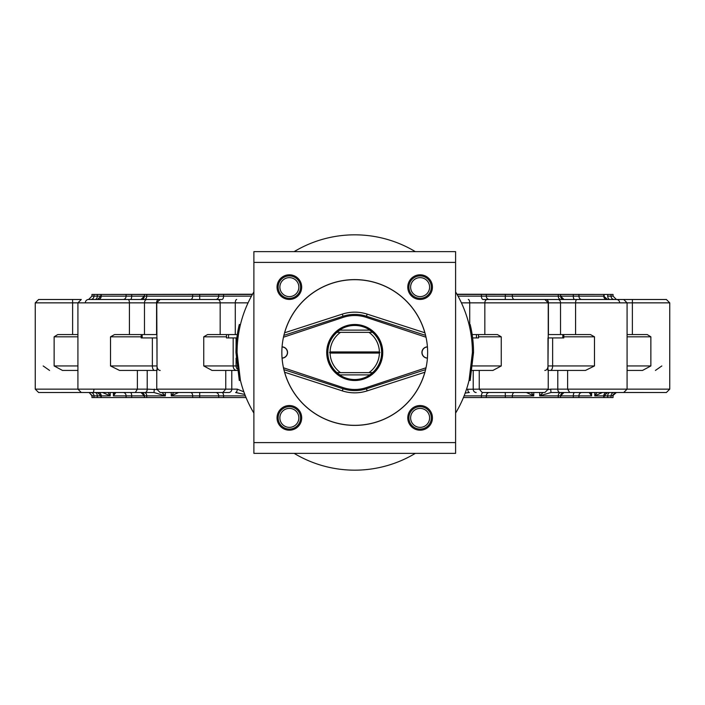 <?xml version="1.0" encoding="UTF-8"?>
<svg xmlns="http://www.w3.org/2000/svg" width="705" height="705" viewBox="0 0 705 705"><rect width="100%" height="100%" fill="white"/><g stroke="black" fill="none" stroke-linecap="round" stroke-linejoin="round"><path stroke-width="1.06" d="M278.158 287.129A11.21 11.21 0 0 0 294.972 296.831A11.21 11.21 0 0 0 294.972 277.418A11.21 11.21 0 0 0 278.158 287.129M279.876 287.129A9.491 9.491 0 0 1 294.108 278.907A9.491 9.491 0 0 1 294.108 295.342A9.491 9.491 0 0 1 279.876 287.129M278.158 417.871A11.21 11.21 0 0 0 294.972 427.582A11.21 11.21 0 0 0 294.972 408.169A11.21 11.21 0 0 0 278.158 417.871M279.876 417.871A9.491 9.491 0 0 1 294.108 409.658A9.491 9.491 0 0 1 294.108 426.093A9.491 9.491 0 0 1 279.876 417.871M408.909 417.871A11.21 11.21 0 0 0 425.714 427.582A11.21 11.21 0 0 0 425.714 408.169A11.21 11.21 0 0 0 408.909 417.871M410.627 417.871A9.491 9.491 0 0 1 424.859 409.658A9.491 9.491 0 0 1 424.859 426.093A9.491 9.491 0 0 1 410.627 417.871M226.481 334.567L226.481 337.933L236.854 337.933M236.721 365.948L203.745 365.948L203.745 336.814L207.57 334.567L237.312 334.567M472.632 337.933L478.519 337.933L478.519 334.567M547.979 337.933L563.815 337.933L563.815 334.567M547.979 365.948L548.243 334.567L590.446 334.567L594.482 336.814L594.482 365.948L547.979 365.948L547.952 370.433M427.433 358.017A5.517 5.517 0 0 1 422.057 352.5A5.517 5.517 0 0 1 427.433 346.983M282.053 346.983A5.517 5.517 0 0 1 287.42 352.5A5.517 5.517 0 0 1 282.053 358.017M426.023 367.781L366.406 387.591A36.977 36.977 0 0 1 343.079 387.591L283.463 367.781M283.463 337.219L343.079 317.409A36.977 36.977 0 0 1 366.406 317.409L426.023 337.219M427.415 358.158A5.666 5.666 0 0 1 421.916 352.5A5.666 5.666 0 0 1 427.415 346.842M282.062 346.842A5.666 5.666 0 0 1 287.561 352.5A5.666 5.666 0 0 1 282.062 358.158M252.522 294.232L101.82 294.452M603.18 294.452L456.963 294.232M611.015 294.452L611.015 296.135L607.71 296.135A3.358 2.344 -90 0 0 610.054 299.493L614.355 299.493A3.358 3.34 90 0 1 611.015 296.135L613.042 296.135L613.042 294.452L457.096 294.452M464.119 395.866L481.427 395.866A3.358 1.666 90 0 1 483.092 392.509L544.877 392.509L548.243 389.142L479.25 389.142L479.25 370.433L472.165 370.433M494.892 392.509L517.523 392.509M627.08 336.814L650.865 336.814L650.865 365.948L642.519 370.433L627.08 370.433M478.519 336.814L501.255 336.814L501.255 365.948L492.936 370.433L479.25 370.433M156.757 389.142L160.123 392.509L222.824 392.509L225.75 389.142L225.75 370.433L231.786 370.433L231.786 389.142L156.757 389.142L156.757 369.922M225.75 370.433L212.064 370.433L203.745 365.948M237.312 370.433L231.786 370.433M55.862 392.509L135.307 392.509L137.387 389.142L137.387 370.433L147.213 370.433L147.213 389.142L35.25 389.142L38.608 392.509L80.952 392.491M137.387 370.433L119.542 370.433L110.518 365.948L110.518 336.814L141.185 336.814M156.757 370.433L147.213 370.433M77.92 365.948L54.135 365.948L54.135 336.814L57.757 334.567L77.92 334.567M77.92 370.433L62.481 370.433L54.135 365.948M157.048 370.433L156.757 302.859L220.163 302.859L220.163 334.567M110.518 336.814L114.554 334.567L156.757 334.567M43.172 365.948L49.57 370.433M284.556 372.205L342.33 390.887A40.344 40.344 0 0 0 367.155 390.887L424.921 372.205M455.597 291.896A117.665 117.665 0 0 1 455.597 413.104M415.351 453.359A117.665 117.665 0 0 1 294.135 453.359M253.888 413.104A117.665 117.665 0 0 1 253.888 291.896M294.135 251.641A117.665 117.665 0 0 1 415.351 251.641M469.089 380.251L472.403 352.5L473.531 352.5L470.173 380.515L469.089 380.251M235.955 352.5L237.074 352.5L240.396 380.251L239.303 380.515L235.955 352.5A118.784 118.784 0 0 1 239.303 324.485L240.396 324.749M469.089 324.749L470.173 324.485A118.784 118.784 0 0 1 473.531 352.5M114.466 392.509L113.417 395.866L115.876 392.509M91.958 395.179L91.958 397.549L146.746 397.549L146.746 395.866A3.358 2.653 90 0 0 144.084 392.509L153.981 392.509L165.34 395.866L161.921 392.509M156.783 389.557L147.213 389.142A3.358 2.115 -90 0 1 145.098 392.509L153.981 392.509L154.316 389.142M173.8 392.509L171.244 395.866L178.612 392.509M243.842 391.83L237.232 389.142L231.786 389.142A3.358 2.952 -90 0 1 228.825 392.509L221.908 392.509A3.358 1.666 90 0 1 223.573 395.866L245.358 395.866M482.176 392.509L479.25 389.142L466.507 389.283M573.738 392.509L569.693 392.509L567.613 389.142L567.613 370.433L548.243 370.433M543.079 392.509L539.66 395.866L558.254 395.866A3.358 2.653 90 0 1 560.916 392.509L551.019 392.509L559.902 392.509L551.019 392.509L550.684 389.142L548.217 389.565M463.441 397.549L578.911 397.549L578.911 395.866L591.583 395.866L589.124 392.509L591.583 395.866L590.534 392.509M596.959 392.509L594.782 395.866L602.449 392.509M616.399 392.509L613.015 395.47M91.985 395.575L89.165 392.509L91.985 395.866L110.218 395.866L108.041 392.509M146.746 397.549L246.036 397.549M465.194 393.073L469.363 392.509A3.358 1.595 90 0 1 467.767 389.142M558.254 397.549L558.254 395.866L560.616 395.866L560.616 397.549L560.616 395.866L573.315 395.866L573.315 397.549M578.911 397.549L613.042 397.549L613.042 395.179M251.456 296.135L101.238 296.135A3.358 3.243 -90 0 1 97.995 299.493L88.601 299.493L91.958 296.135L93.985 296.135A3.358 3.34 -90 0 1 90.645 299.493M99.775 299.493L182.163 299.493M252.39 294.452L223.573 294.452L223.573 296.135A3.358 1.666 -90 0 1 221.908 299.493L96.426 299.493M542.18 299.493L483.092 299.493A3.358 1.666 -90 0 1 481.427 296.135L458.03 296.135M607.005 299.493L607.525 299.493L607.005 299.493A3.358 3.243 -90 0 1 603.762 296.135L481.427 296.135L481.427 294.452M610.054 299.493L614.355 299.493M526.388 392.509L533.755 395.866L531.2 392.509M472.165 334.567L497.43 334.567L501.255 336.814M567.613 370.433L585.458 370.433L594.482 365.948M627.08 334.567L647.243 334.567L650.865 336.814M655.43 370.433L661.828 365.948M613.042 296.135L616.408 299.493L613.623 299.493L623.722 299.493L540.832 299.493M632.376 334.567L632.376 302.859L669.75 302.859L666.392 299.493L623.722 299.493L649.138 299.493M608.574 299.493L613.623 299.493M613.015 392.509L612.063 392.509M72.589 299.493L72.624 302.859L77.92 302.859L81.278 299.493L38.608 299.493L55.862 299.493L38.608 299.493L35.25 302.859L72.624 302.859L72.624 334.567M145.098 392.509L131.262 392.509M98.03 392.509L91.985 392.509M594.782 392.509L594.782 395.866L611.015 395.866L611.015 397.549L611.015 395.866L613.015 395.531M624.048 392.491L666.392 392.509L669.75 389.142L557.787 389.142L557.787 370.433M550.684 389.142L557.787 389.142A3.358 2.115 -90 0 0 559.902 392.509L647.895 392.509M539.66 392.509L539.66 395.866L551.019 392.509M569.693 392.509L567.613 389.142M222.824 392.509L228.825 392.509M237.232 389.142A3.358 1.595 -90 0 1 235.637 392.509L244.82 394.474M102.551 392.509L110.218 395.866L110.218 392.509M135.307 392.509L137.387 389.142M601.673 299.493L573.738 299.493M81.278 299.493L55.862 299.493M131.685 397.549L131.685 395.866L144.384 395.866L144.243 397.549M223.573 294.452L91.958 294.452L91.958 296.135M144.384 294.452L144.384 296.135A3.358 3.358 90 0 1 141.026 299.493L144.384 296.135L144.384 294.452M424.921 332.795L367.155 314.113A40.344 40.344 0 0 0 342.33 314.113L284.556 332.795M424.859 372.222A72.844 72.844 0 0 1 284.626 372.222M284.626 332.778A72.844 72.844 0 0 1 424.859 332.778M141.185 334.567L141.185 337.933L157.021 337.933M455.597 262.401L455.597 442.599L253.888 442.599L253.888 262.401L455.597 262.401L455.597 251.641L253.888 251.641L253.888 262.401M420.118 274.8A12.329 12.329 0 0 1 430.79 293.289A12.329 12.329 0 0 1 409.438 293.289A12.329 12.329 0 0 1 420.118 274.8M354.738 279.603A72.897 72.897 0 0 1 417.871 388.949A72.897 72.897 0 0 1 291.614 388.949A72.897 72.897 0 0 1 354.738 279.603M420.118 405.542A12.329 12.329 0 0 1 430.79 424.04A12.329 12.329 0 0 1 409.438 424.04A12.329 12.329 0 0 1 420.118 405.542M289.367 274.8A12.329 12.329 0 0 1 300.039 293.289A12.329 12.329 0 0 1 278.695 293.289A12.329 12.329 0 0 1 289.367 274.8M289.367 405.542A12.329 12.329 0 0 1 300.039 424.04A12.329 12.329 0 0 1 278.695 424.04A12.329 12.329 0 0 1 289.367 405.542M253.888 251.641L455.597 251.641M253.888 442.599L253.888 453.359L455.597 453.359L455.597 442.599M329.526 352.5A90.584 64.049 -0 0 1 330.09 351.936A24.657 24.657 0 0 1 340.524 332.355L336.919 332.355A26.896 26.896 0 0 0 336.919 372.645L340.524 372.645A24.657 24.657 0 0 1 330.09 353.064A90.584 64.049 180 0 1 329.526 352.5L379.96 352.5A90.584 64.049 180 0 1 379.387 353.064L330.09 353.064M330.09 351.936L379.387 351.936A90.584 64.049 0 0 1 379.96 352.5M339.836 374.884L336.919 372.645A26.896 26.896 0 0 0 339.836 374.884L369.649 374.884L372.566 372.645A26.896 26.896 0 0 0 372.566 332.355L368.953 332.355A24.657 24.657 0 0 1 379.387 351.936M368.953 332.355L340.524 332.355M339.836 330.116L336.919 332.355A26.896 26.896 0 0 1 339.836 330.116L369.649 330.116A26.896 26.896 0 0 1 372.566 332.355L369.649 330.116M369.649 374.884A26.896 26.896 0 0 0 372.566 372.645L340.524 372.645M354.738 324.485A28.015 28.015 0 0 0 330.478 366.512A28.015 28.015 0 0 0 378.999 366.512A28.015 28.015 0 0 0 354.738 324.485M354.738 325.454A27.046 27.046 0 0 1 378.162 366.018A27.046 27.046 0 0 1 331.324 366.018A27.046 27.046 0 0 1 354.738 325.454M379.387 353.064A24.657 24.657 0 0 1 368.953 372.645M410.627 287.129A9.491 9.491 0 0 1 424.859 278.907A9.491 9.491 0 0 1 424.859 295.342A9.491 9.491 0 0 1 410.627 287.129M408.909 287.129A11.21 11.21 0 0 0 425.714 296.831A11.21 11.21 0 0 0 425.714 277.418A11.21 11.21 0 0 0 408.909 287.129M228.552 334.567L228.552 337.933M562.828 334.567L562.828 337.933M144.481 334.567L144.481 302.859L156.581 302.859L156.581 334.567M158.881 299.493A3.358 2.309 -90 0 0 156.581 302.859L160.123 299.493M81.278 392.509L77.92 389.142L77.92 302.859L129.412 302.859L129.412 334.567M128.09 299.493A3.358 1.322 -90 0 1 129.412 302.859L144.481 302.859A3.358 2.45 -90 0 1 146.922 299.493M235.285 334.567L235.285 302.859L248.063 302.859M217.766 299.493A3.358 2.406 -90 0 1 220.163 302.859L235.285 302.859A3.358 1.375 -90 0 1 236.668 299.493M113.417 392.509L113.417 395.866L131.685 395.866A3.358 1.243 90 0 0 130.434 392.509M144.243 395.866L141.026 392.509A3.358 3.358 -90 0 1 144.384 395.866L165.34 395.866L165.34 392.509M171.244 392.509L171.244 395.866L192.668 395.866L192.668 397.549M476.175 392.509A3.358 2.952 90 0 1 473.214 389.142L473.214 370.433M591.583 395.866L591.583 392.509M123.172 392.509A3.358 2.926 -90 0 1 126.089 395.866L126.089 397.549M90.645 392.509A3.358 3.34 -90 0 1 93.985 395.866L93.985 397.549L93.985 395.866M94.946 392.509A3.358 2.344 -90 0 1 97.29 395.866L97.29 397.549M97.995 392.509A3.358 3.243 -90 0 1 101.238 395.866L101.238 397.549M199.691 397.549L199.691 395.866L218.709 395.866L218.709 397.549M190.597 392.509A3.358 2.062 90 0 1 192.668 395.866L199.691 395.866L199.735 392.509M223.573 397.549L223.573 395.866L218.709 395.866A3.358 3.12 90 0 0 215.58 392.509M486.291 397.549L486.291 395.866L481.427 395.866L481.427 397.549M489.42 392.509A3.358 3.12 90 0 0 486.291 395.866L505.309 395.866L505.309 397.549M512.332 397.549L512.332 395.866A3.358 2.062 90 0 1 514.403 392.509M505.265 392.509L505.309 395.866L533.755 395.866L533.755 392.509M574.566 392.509A3.358 1.243 90 0 0 573.315 395.866L578.911 395.866A3.358 2.926 90 0 1 581.828 392.509M560.616 395.866A3.358 3.358 -90 0 1 563.974 392.509L560.59 395.866M607.005 392.509A3.358 3.243 90 0 0 603.762 395.866L603.762 397.549M610.054 392.509A3.358 2.344 90 0 0 607.71 395.866L607.71 397.549M611.015 395.866A3.358 3.34 90 0 1 614.355 392.509M101.238 294.452L101.238 296.135L93.985 296.135L93.985 294.452M97.29 294.452L97.29 296.135A3.358 2.344 -90 0 1 94.946 299.493M126.089 294.452L126.089 296.135A3.358 2.926 -90 0 1 123.172 299.493M131.685 294.452L131.685 296.135A3.358 1.243 -90 0 1 130.434 299.493M146.746 294.452L146.746 296.135A3.358 2.653 -90 0 1 144.084 299.493M192.668 294.452L192.668 296.135A3.358 2.062 -90 0 1 190.597 299.493M199.691 294.452L199.735 299.493M218.709 294.452L218.709 296.135A3.358 3.12 -90 0 1 215.58 299.493M486.291 294.452L486.291 296.135A3.358 3.12 -90 0 0 489.42 299.493M505.309 294.452L505.265 299.493M512.332 294.452L512.332 296.135A3.358 2.062 -90 0 0 514.403 299.493M558.254 294.452L558.254 296.135A3.358 2.653 -90 0 0 560.916 299.493M560.616 296.135A3.358 3.358 90 0 0 563.974 299.493L560.616 296.135L560.616 294.452L560.616 296.135M573.315 294.452L573.315 296.135A3.358 1.243 -90 0 0 574.566 299.493M578.911 294.452L578.911 296.135A3.358 2.926 -90 0 0 581.828 299.493M607.525 299.493L603.762 296.135L603.762 294.452M607.71 294.452L607.71 296.135M461.423 302.859L469.715 302.859L469.715 324.6M484.837 334.567L484.837 302.859L560.519 302.859L560.519 334.567M468.332 299.493A3.358 1.375 90 0 1 469.715 302.859L484.837 302.859A3.358 2.406 90 0 1 487.234 299.493M548.42 334.567L548.42 302.859A3.358 2.309 -90 0 0 546.119 299.493M575.588 334.567L575.588 302.859L632.376 302.859L632.411 299.493M558.078 299.493A3.358 2.45 -90 0 1 560.519 302.859L575.588 302.859A3.358 1.322 -90 0 1 576.91 299.493M619.66 302.859A3.358 3.146 -90 0 0 616.523 299.493M85.34 302.859A3.358 3.146 -90 0 1 88.478 299.493M93.897 389.142A3.358 0.952 90 0 1 92.937 392.509M54.135 336.814L77.92 336.814M157.021 365.948L110.518 365.948M157.012 337.933L157.012 365.948A4.486 3.172 -90 0 0 160.176 370.433M152.368 337.933L152.368 365.948A4.486 2.238 -90 0 0 154.606 370.433M203.745 336.814L226.481 336.814M236.087 337.933L236.087 346.895M236.087 358.105L236.087 365.948A4.486 4.142 -90 0 0 237.092 368.874M233.161 337.933L233.161 365.948A4.486 3.56 -90 0 0 236.721 370.433M501.255 365.948L472.764 365.948M563.815 336.814L594.482 336.814M552.632 337.933L552.632 365.948A4.486 2.238 -90 0 1 550.393 370.433M547.988 337.933L547.988 365.948A4.486 3.172 -90 0 1 544.824 370.433M650.865 365.948L627.08 365.948M425.6 369.632L366.468 388.755A38.105 38.105 0 0 1 343.018 388.755L283.886 369.632M283.886 335.368L343.018 316.245A38.105 38.105 0 0 1 366.468 316.245L425.6 335.368M367.155 314.113L366.468 316.245M343.018 316.245L342.33 314.113M367.155 390.887L366.468 388.755M343.018 388.755L342.33 390.887M142.172 334.567L142.172 337.933M476.448 334.567L476.448 337.933M144.384 395.866L144.384 397.549M100.841 397.549L100.841 395.866L97.475 392.509M604.159 397.549L604.159 395.866L607.525 392.509M100.841 294.452L100.841 296.135L97.475 299.493M548.243 389.142L548.243 369.922M548.243 334.567L548.243 302.859L544.877 299.493M623.722 392.509L627.08 389.142L627.08 302.859L623.722 299.493M669.75 302.859L669.75 389.142L669.75 302.859L666.392 299.493M38.608 392.509L35.25 389.142L35.25 302.859L38.608 299.493M613.015 395.69C611.843 395.902 612.786 394.835 615.835 392.509L615.58 392.518M669.75 389.142L666.392 392.509M604.159 296.135L604.159 294.452"/></g></svg>
